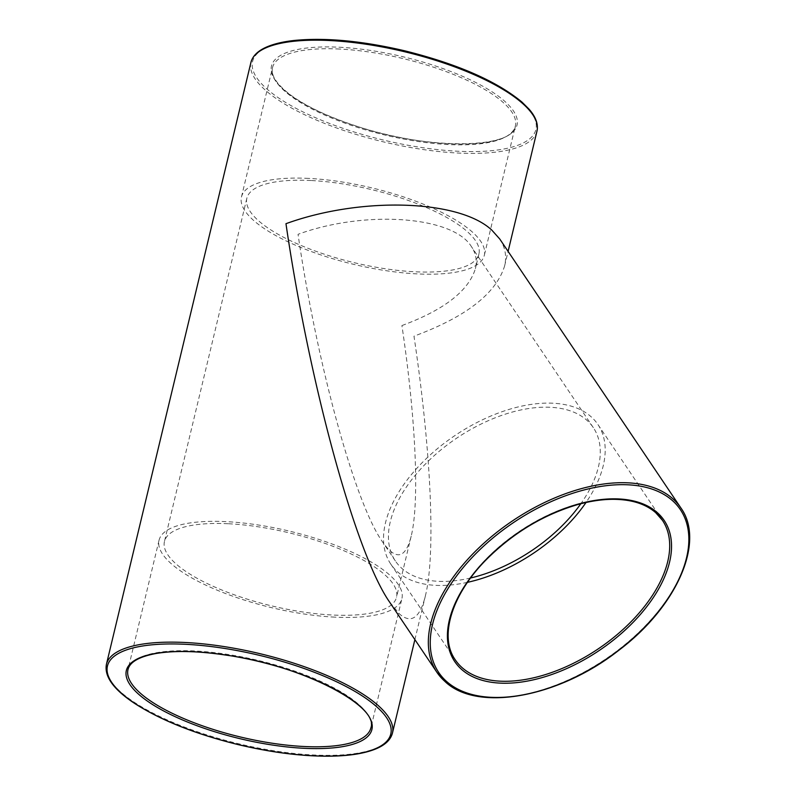 <?xml version="1.0" encoding="UTF-8"?>
<svg xmlns="http://www.w3.org/2000/svg" width="796" height="796" viewBox="0 0 796 796"><rect width="100%" height="100%" fill="white"/><g stroke="black" fill="none" stroke-linecap="round" stroke-linejoin="round"><path stroke-width="0.6" stroke-dasharray="3.98 2.98" d="M308.54 178.394A124.882 39.293 -166.5 0 0 241.457 196.99A124.882 39.293 -166.5 0 0 353.713 264.352A124.882 39.293 -166.5 0 0 484.326 255.297A124.882 39.293 -166.5 0 0 430.825 207.318A124.882 39.293 -166.5 0 0 308.54 178.394M499.719 238.959C505.241 247.267 506.873 256.272 504.594 265.983C496.077 293.575 465.879 316.977 413.98 336.181C431.293 451.849 435.79 553.877 425.422 595.726C419.93 617.935 411.333 624.064 399.642 614.114L389.672 602.184M467.501 582.334A124.882 70.735 -34 0 1 390.766 564.065A124.882 70.735 -34 0 1 447.292 440.944A124.882 70.735 -34 0 1 590.98 416.646A124.882 70.735 -34 0 1 597.935 424.537A124.882 70.735 -34 0 1 586.015 502.505M334.827 617.139A124.882 39.293 13.5 0 1 212.552 588.214A124.882 39.293 13.5 0 1 159.051 540.235A124.882 39.293 13.5 0 1 289.654 531.181A124.882 39.293 13.5 0 1 401.92 598.542A124.882 39.293 13.5 0 1 334.827 617.139M470.615 577.986A119.34 67.59 -34 0 1 395.373 560.961A119.34 67.59 -34 0 1 449.382 443.312A119.34 67.59 -34 0 1 586.682 420.099A119.34 67.59 -34 0 1 593.328 427.631A119.34 67.59 -34 0 1 580.821 503.759M401.91 325.564C444.009 309.982 468.516 291.008 475.421 268.62C477.262 260.74 475.948 253.426 471.461 246.69C453.053 216.064 365.095 209.786 298.042 234.313C317.037 364.419 354.857 502.475 382.18 541.38C395.682 560.852 405.353 559.1 411.194 536.146C419.601 502.186 415.95 419.412 401.91 325.564M310.957 180.513A119.34 37.551 -166.5 0 0 246.85 198.284A119.34 37.551 -166.5 0 0 354.12 262.66A119.34 37.551 -166.5 0 0 478.923 254.004A119.34 37.551 -166.5 0 0 427.81 208.154A119.34 37.551 -166.5 0 0 310.957 180.513M228.551 523.758A119.34 37.551 13.5 0 1 345.404 551.389A119.34 37.551 13.5 0 1 396.527 597.249A119.34 37.551 13.5 0 1 271.715 605.895A119.34 37.551 13.5 0 1 164.444 541.529A119.34 37.551 13.5 0 1 228.551 523.758M339.594 49.044A124.882 39.293 -166.5 0 0 272.511 67.64A124.882 39.293 -166.5 0 0 384.767 135.002A124.882 39.293 -166.5 0 0 515.38 125.947A124.882 39.293 -166.5 0 0 461.879 77.958A124.882 39.293 -166.5 0 0 339.594 49.044M339.305 47.233A126.275 39.73 13.5 0 1 517.161 124.425A126.275 39.73 13.5 0 1 326.3 114.873A126.275 39.73 13.5 0 1 339.305 47.233M521.4 101.878A145.698 45.85 -166.5 0 0 275.774 44.078A145.698 45.85 -166.5 0 0 385.592 140.574A145.698 45.85 -166.5 0 0 521.4 101.878M536.972 131.131A147.091 46.277 13.5 0 1 383.145 141.797A147.091 46.277 13.5 0 1 250.919 62.456M106.405 664.401A147.091 46.277 -166.5 0 0 238.621 743.743A147.091 46.277 -166.5 0 0 392.448 733.076M390.766 564.065L455.292 659.864A124.882 70.735 -34 0 1 511.808 536.743A124.882 70.735 -34 0 1 655.496 512.445M445.064 681.545A147.091 83.311 146 0 0 614.293 652.939A147.091 83.311 146 0 0 680.869 507.928M159.051 540.235L127.997 669.585A124.882 39.293 13.5 0 1 258.6 660.531A124.882 39.293 13.5 0 1 370.866 727.892L401.92 598.542M241.457 196.99L272.511 67.64C270.67 75.123 276.52 84.107 290.052 94.585C305.475 105.987 326.887 116.246 354.27 125.37C426.377 150.464 513.689 149.061 515.38 125.947L484.326 255.297M414.885 639.626L425.432 595.726M504.594 265.983L508.097 251.397M662.451 520.335L597.935 424.537M593.328 427.631L471.461 246.69M395.373 560.961L382.18 541.38M246.85 198.284L164.444 541.529M478.923 254.004L475.421 268.62M411.194 536.146L396.527 597.249"/><path stroke-width="1.19" d="M680.869 507.928C705.495 541.957 676.709 606.841 618.87 650.252C559.299 697.306 477.69 712.5 445.223 681.724L436.875 672.262L389.672 602.184C355.991 554.225 309.375 384.06 285.963 223.696C361.076 196.443 459.212 199.507 491.829 230.134L499.719 238.959L680.869 507.928A147.091 83.311 146 0 0 512.335 520.992A147.091 83.311 146 0 0 436.875 672.262A147.091 83.311 146 0 0 445.064 681.545M586.015 502.505A124.882 70.735 -34 0 1 467.501 582.334M580.821 503.759A119.34 67.59 -34 0 1 546.285 539.927A119.34 67.59 -34 0 1 470.615 577.986M522.305 103.221A147.091 46.277 13.5 0 1 536.972 131.131C538.464 124.285 535.847 116.992 529.131 109.231L522.007 102.117C496.525 81.023 457.272 63.879 404.259 50.695C361.812 40.825 325.116 37.412 294.162 40.467C283.645 41.631 274.869 43.641 267.844 46.506C258.342 50.367 252.69 55.68 250.919 62.456A147.091 46.277 13.5 0 1 366.349 44.277A147.091 46.277 13.5 0 1 522.305 103.221M106.405 664.401C104.196 676.59 113.709 689.664 134.952 703.634C161.14 720.4 195.388 734.021 237.686 744.499C270.332 752.29 300.4 756.19 327.892 756.2C348.051 756.091 363.931 753.703 375.523 749.026C385.035 745.165 390.677 739.852 392.448 733.076A147.091 46.277 -166.5 0 0 377.782 705.166A147.091 46.277 -166.5 0 0 221.835 646.233A147.091 46.277 -166.5 0 0 106.405 664.401L250.919 62.456M655.496 512.445A124.882 70.735 -34 0 1 662.451 520.335A124.882 70.735 -34 0 1 598.383 648.77A124.882 70.735 -34 0 1 455.292 659.864C438.725 636.73 451.67 594.164 486.923 559.011C513.301 532.882 543.379 514.793 577.18 504.744C589.776 501.191 601.647 499.381 612.811 499.321C631.168 499.351 645.447 503.788 655.655 512.634L662.451 520.335M657.217 512.534A126.275 71.521 146 0 0 463.073 588.483A126.275 71.521 146 0 0 558.245 672.113A126.275 71.521 146 0 0 657.217 512.534M446.775 681.635A145.698 82.525 -34 0 1 560.971 497.51A145.698 82.525 -34 0 1 670.789 593.995A145.698 82.525 -34 0 1 446.775 681.635M376.269 706.39A145.698 45.85 13.5 0 1 240.462 745.086A145.698 45.85 13.5 0 1 130.644 648.591A145.698 45.85 13.5 0 1 376.269 706.39M304.072 748.3A126.275 39.73 -166.5 0 0 317.077 680.66A126.275 39.73 -166.5 0 0 126.216 671.108A126.275 39.73 -166.5 0 0 304.072 748.3M303.774 746.489A124.882 39.293 13.5 0 1 181.488 717.574A124.882 39.293 13.5 0 1 127.997 669.585C129.758 662.083 139.041 656.73 155.857 653.536C174.782 650.382 198.512 650.959 227.049 655.267C302.699 665.645 379.851 706.54 370.866 727.892A124.882 39.293 13.5 0 1 303.774 746.489M392.448 733.076L414.885 639.626M508.097 251.397L536.972 131.131"/></g></svg>
